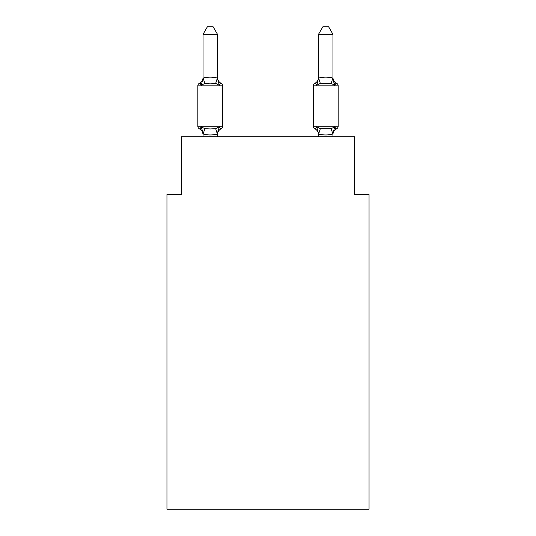 <?xml version="1.0" encoding="UTF-8"?>
<svg xmlns="http://www.w3.org/2000/svg" width="536" height="536" viewBox="0 0 536 536"><rect width="100%" height="100%" fill="white"/><g stroke="black" fill="none" stroke-linecap="round" stroke-linejoin="round"><path stroke-width="0.8" d="M369.043 509.2L369.043 194.528L354.604 194.528L354.604 136.794L181.396 136.794L181.396 194.528L166.957 194.528L166.957 509.2L369.043 509.2M332.957 134.563L332.957 134.563A6.352 6.352 0 0 1 336.528 128.848L335.683 128.432L336.528 128.848C336.347 129.263 335.757 128.586 334.759 126.818C335.757 128.586 336.347 129.263 336.528 128.848C336.347 129.263 335.757 128.586 334.759 126.818C335.757 128.586 336.347 129.263 336.528 128.848C336.347 129.263 335.757 128.586 334.759 126.818C335.757 128.586 336.347 129.263 336.528 128.848A2.888 2.888 0 0 0 338.149 126.255A2.888 2.888 0 0 1 336.528 128.848A2.888 2.888 0 0 0 338.149 126.255A2.888 2.888 0 0 1 336.528 128.848C336.347 129.263 335.757 128.586 334.759 126.818C335.757 128.586 336.347 129.263 336.528 128.848A2.888 2.888 0 0 0 338.149 126.255L338.149 85.834L313.325 85.834L313.325 126.255A2.888 2.888 0 0 0 314.947 128.848C315.128 129.263 315.717 128.586 316.716 126.818C315.717 128.586 315.128 129.263 314.947 128.848A6.352 6.352 0 0 1 318.518 134.563L318.518 133.705L318.518 134.563A6.352 6.352 0 0 0 314.947 128.848C315.128 129.263 315.717 128.586 316.716 126.818C315.717 128.586 315.128 129.263 314.947 128.848C315.128 129.263 315.717 128.586 316.716 126.818C315.717 128.586 315.128 129.263 314.947 128.848A6.352 6.352 0 0 1 318.518 134.563A6.352 6.352 0 0 0 314.947 128.848C315.128 129.263 315.717 128.586 316.716 126.818C315.717 128.586 315.128 129.263 314.947 128.848C315.128 129.263 315.717 128.586 316.716 126.818L320.32 128.674L331.154 128.674L334.759 126.818L332.836 134.007C328.099 135.28 323.362 135.28 318.639 134.007L316.716 126.818C315.717 128.586 315.128 129.263 314.947 128.848A6.352 6.352 0 0 1 318.518 134.563M332.957 77.532A6.352 6.352 0 0 0 336.528 83.241C336.347 82.825 335.757 83.502 334.759 85.271L333.251 80.554L334.759 85.271C335.757 83.502 336.347 82.825 336.528 83.241C336.347 82.825 335.757 83.502 334.759 85.271L333.251 80.554L334.759 85.271C335.757 83.502 336.347 82.825 336.528 83.241C336.347 82.825 335.757 83.502 334.759 85.271C335.757 83.502 336.347 82.825 336.528 83.241A2.888 2.888 0 0 1 338.149 85.834M333.251 80.554L334.759 85.271L331.154 83.415L320.32 83.415L316.716 85.271L317.392 82.986L316.716 85.271C315.717 83.502 315.128 82.825 314.947 83.241L315.771 83.636L314.947 83.241A2.888 2.888 0 0 0 313.325 85.834M217.482 134.563A6.352 6.352 0 0 1 221.053 128.848C220.872 129.263 220.283 128.586 219.284 126.818C220.283 128.586 220.872 129.263 221.053 128.848C220.872 129.263 220.283 128.586 219.284 126.818C220.283 128.586 220.872 129.263 221.053 128.848C220.872 129.263 220.283 128.586 219.284 126.818L217.361 134.007C212.625 135.28 207.888 135.28 203.164 134.007L201.241 126.818C200.243 128.586 199.653 129.263 199.472 128.848A2.888 2.888 0 0 1 197.851 126.255A2.888 2.888 0 0 0 199.472 128.848C199.653 129.263 200.243 128.586 201.241 126.818C200.243 128.586 199.653 129.263 199.472 128.848A2.888 2.888 0 0 1 197.851 126.255A2.888 2.888 0 0 0 199.472 128.848C199.653 129.263 200.243 128.586 201.241 126.818C200.243 128.586 199.653 129.263 199.472 128.848A2.888 2.888 0 0 1 197.851 126.255A2.888 2.888 0 0 0 199.472 128.848A2.888 2.888 0 0 1 197.851 126.255A2.888 2.888 0 0 0 199.472 128.848A2.888 2.888 0 0 1 197.851 126.255A2.888 2.888 0 0 0 199.472 128.848C199.653 129.263 200.243 128.586 201.241 126.818C200.243 128.586 199.653 129.263 199.472 128.848C199.653 129.263 200.243 128.586 201.241 126.818L204.846 128.674L210.259 128.962L215.68 128.674L219.284 126.818C220.283 128.586 220.872 129.263 221.053 128.848L220.162 128.406L221.053 128.848A2.888 2.888 0 0 0 222.675 126.255L222.675 85.834A2.888 2.888 0 0 0 221.053 83.241C220.872 82.825 220.283 83.502 219.284 85.271C220.283 83.502 220.872 82.825 221.053 83.241C220.872 82.825 220.283 83.502 219.284 85.271C220.283 83.502 220.872 82.825 221.053 83.241C220.872 82.825 220.283 83.502 219.284 85.271C220.283 83.502 220.872 82.825 221.053 83.241C220.872 82.825 220.283 83.502 219.284 85.271C220.283 83.502 220.872 82.825 221.053 83.241C220.872 82.825 220.283 83.502 219.284 85.271C220.283 83.502 220.872 82.825 221.053 83.241A2.888 2.888 0 0 1 222.675 85.834A2.888 2.888 0 0 0 221.053 83.241A2.888 2.888 0 0 1 222.675 85.834A2.888 2.888 0 0 0 221.053 83.241A6.352 6.352 0 0 1 217.482 77.532L217.482 78.383L217.482 77.532M203.044 78.269L201.241 85.271C200.243 83.502 199.653 82.825 199.472 83.241L200.297 83.636L199.472 83.241C199.653 82.825 200.243 83.502 201.241 85.271C200.243 83.502 199.653 82.825 199.472 83.241A6.352 6.352 0 0 0 203.044 77.532L203.164 78.088C207.901 76.809 212.638 76.809 217.361 78.088L219.284 85.271L215.68 83.415L210.259 83.127L204.846 83.415L201.241 85.271C200.243 83.502 199.653 82.825 199.472 83.241C199.653 82.825 200.243 83.502 201.241 85.271C200.243 83.502 199.653 82.825 199.472 83.241A2.888 2.888 0 0 0 197.851 85.834L197.851 126.255L222.675 126.255M202.199 129.859L203.044 134.563A6.352 6.352 0 0 0 199.472 128.848M217.482 133.705L218.159 130.308M217.482 78.122L217.482 34.304L203.044 34.304L203.044 78.122M217.482 136.794L217.482 133.966M203.044 136.794L203.044 133.966M203.044 34.304L207.378 26.8L213.147 26.8L217.482 34.304M318.518 133.966L318.518 136.794M317.392 82.986L316.716 85.271C315.717 83.502 315.128 82.825 314.947 83.241C315.128 82.825 315.717 83.502 316.716 85.271C315.717 83.502 315.128 82.825 314.947 83.241C315.128 82.825 315.717 83.502 316.716 85.271C315.717 83.502 315.128 82.825 314.947 83.241A6.352 6.352 0 0 0 318.518 77.532M332.957 78.122L332.957 34.304L318.518 34.304L318.639 78.088C323.375 76.809 328.112 76.809 332.836 78.088L334.759 85.271M332.957 136.794L332.957 133.966M318.518 78.383L316.716 85.271M318.518 34.304L322.853 26.8L328.622 26.8L332.957 34.304M222.675 85.834L197.851 85.834M204.846 128.674L203.164 134.007M215.68 128.674L217.361 134.007M203.164 78.088L204.846 83.415M217.361 78.088L215.68 83.415M313.325 126.255L338.149 126.255M332.836 134.007L331.154 128.674M318.639 134.007L320.32 128.674M331.154 83.415L332.836 78.088M320.32 83.415L318.639 78.088"/></g></svg>

